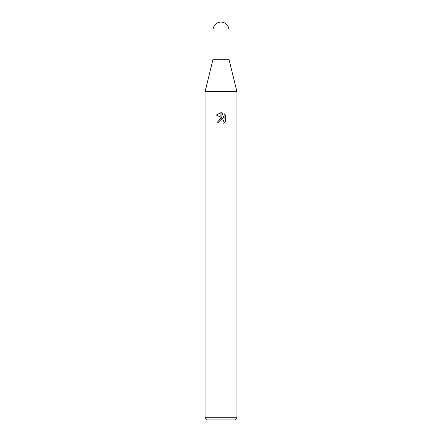 <?xml version="1.0" encoding="UTF-8"?>
<svg xmlns="http://www.w3.org/2000/svg" width="442" height="442" viewBox="0 0 442 442"><rect width="100%" height="100%" fill="white"/><g stroke="black" fill="none" stroke-linecap="round" stroke-linejoin="round"><path stroke-width="0.66" d="M221 59.228L228.956 59.228L236.912 91.582L236.912 417.778L205.088 417.778L205.088 91.582L236.912 91.582L205.088 91.582L213.044 59.228L221 59.228M228.956 30.056A7.956 7.956 0 0 0 221 22.1A7.956 7.956 0 0 0 213.044 30.056L228.956 30.056L228.956 45.968L213.044 45.968L228.956 45.968L228.956 59.228M205.088 417.778L207.21 419.9L234.79 419.9L236.912 417.778M223.028 118.351L221.094 117.395L221.094 112.693L222.028 112.798L224.088 118.738L224.088 113.649L225.729 115.307L225.729 121.583L223.829 123.406L224.094 122.268L223.354 120.473L222.53 119.92L221.094 119.771L221.094 118.091L223.028 118.351M219.011 122.285L217.342 122.285L220.906 118.113L220.906 119.81L219.282 121.13L219.011 122.285L219.182 121.351M223.663 120.854L224.094 122.268L223.829 123.406L225.729 121.583M220.906 112.688L220.906 117.301L216.271 115.019L220.906 112.688L216.276 115.019M219.282 121.13L220.895 119.815M221.553 119.727L222.796 120.053M225.729 115.307L224.088 113.655M222.028 112.798L221.094 112.693M213.044 30.056L213.044 59.228"/></g></svg>
